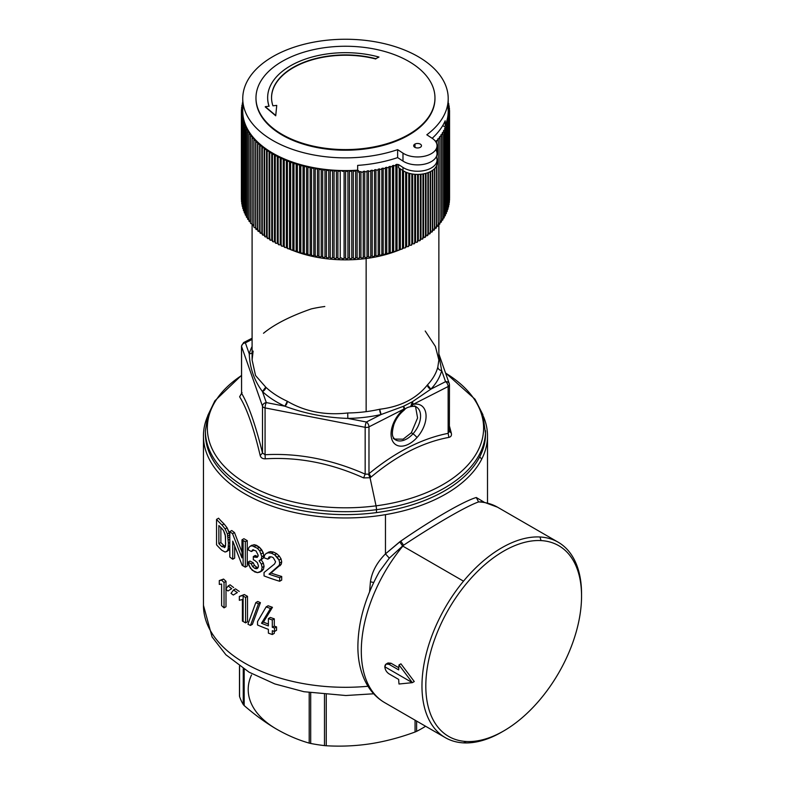 <?xml version="1.0" encoding="UTF-8"?>
<svg xmlns="http://www.w3.org/2000/svg" width="785" height="785" viewBox="0 0 785 785"><rect width="100%" height="100%" fill="white"/><g stroke="black" fill="none" stroke-linecap="round" stroke-linejoin="round"><path stroke-width="1.18" d="M365.28 148.944A89.5 51.673 180 0 1 255.979 98.557A89.5 51.673 180 0 1 255.979 98.243A89.5 51.673 0 0 0 365.28 148.944L365.28 148.306L365.28 148.944A89.5 51.673 0 0 0 434.968 98.243A89.5 51.673 180 0 1 434.968 98.557A89.5 51.673 180 0 1 365.28 148.944M325.677 47.532A89.5 51.673 0 0 0 255.979 97.919A89.5 51.673 0 0 0 365.28 148.306A89.5 51.673 0 0 0 434.968 97.919A89.5 51.673 0 0 0 325.677 47.532A89.5 51.673 180 0 1 432.751 86.487A89.5 51.673 180 0 1 365.28 148.306A89.5 51.673 180 0 1 258.196 109.36A89.5 51.673 180 0 1 325.677 47.532M415.559 406.63L417.581 417.954L411.369 432.761L403.117 439.178L394.541 439.08L403.117 439.178L411.369 432.761L417.581 417.954L415.559 406.63M265.281 106.966L275.731 115.787L276.742 105.386L272.925 105.808A73.927 42.684 180 0 1 271.541 97.605A73.927 42.684 180 0 1 375.789 58.669L378.969 57.05A77.823 44.931 0 0 0 267.656 97.605A77.823 44.931 0 0 0 269.098 106.23L265.281 106.652L275.731 115.474L276.742 105.386L275.731 115.787L265.281 106.966M271.551 97.762A73.927 42.684 180 0 1 375.789 58.993L375.789 58.993A73.927 42.684 0 0 0 271.551 97.762M267.656 97.762A77.823 44.931 0 0 0 269 106.24A77.823 44.931 180 0 1 267.656 97.919A77.823 44.931 180 0 1 267.656 97.762M437.029 145.716L437.029 153.664A19.458 11.235 180 0 1 424.459 164.163A19.458 11.235 180 0 1 402.99 161.092L402.99 153.154A19.458 11.235 0 0 0 413.361 156.686A19.458 11.235 0 0 0 437.029 145.716A19.458 11.235 0 0 0 436.941 144.666A19.458 11.235 0 0 0 432.162 138.288L426.814 134.785A102.727 59.307 0 0 0 448.206 98.557A102.727 59.307 0 0 0 345.478 39.25A102.727 59.307 0 0 0 242.751 98.557A102.727 59.307 0 0 0 294.512 150.053A102.727 59.307 0 0 0 397.632 149.65L397.632 157.599L402.99 161.092L397.632 157.599A102.727 59.307 180 0 1 357.656 165.39A102.727 59.307 0 0 0 397.632 157.599L397.632 149.65L402.99 153.154L397.632 149.65A102.727 59.307 180 0 1 243.703 106.603A102.727 59.307 180 0 1 371.943 41.252A102.727 59.307 180 0 1 426.814 134.785L432.162 138.288A19.458 11.235 180 0 1 436.941 144.666A19.458 11.235 180 0 1 413.361 156.686A19.458 11.235 180 0 1 402.99 153.154L402.99 161.092A19.458 11.235 0 0 0 427.609 163.28A19.458 11.235 0 0 0 435.773 149.69M420.152 147.403A3.896 2.247 0 0 0 420.495 144.234A3.896 2.247 0 0 0 415 144.038A3.896 2.247 0 0 0 414.657 147.207A3.896 2.247 0 0 0 420.152 147.403A3.896 2.247 180 0 1 415.971 147.766A3.896 2.247 180 0 1 413.685 145.716A3.896 2.247 180 0 1 415 144.038A3.896 2.247 180 0 1 419.17 143.675A3.896 2.247 180 0 1 421.466 145.716A3.896 2.247 180 0 1 420.152 147.403M432.182 138.297A102.727 59.307 0 0 0 445.173 120.792A102.727 59.307 180 0 1 432.182 138.297M243.34 104.915A102.727 59.307 0 0 0 357.656 170.159L358.716 170.845L358.716 172.435A1.168 0.677 0 0 0 359.451 171.817A1.168 0.677 0 0 0 359.442 171.729A102.923 59.425 0 0 0 360.933 171.601A1.168 0.677 0 0 0 362.179 172.17A1.168 0.677 0 0 0 363.259 171.493A1.168 0.677 0 0 0 363.239 171.385A102.923 59.425 0 0 0 364.731 171.228A1.168 0.677 0 0 0 365.987 171.768A1.168 0.677 0 0 0 367.046 171.091A1.168 0.677 0 0 0 367.017 170.953A102.923 59.425 0 0 0 368.499 170.767A1.168 0.677 0 0 0 369.764 171.287A1.168 0.677 0 0 0 370.805 170.61A1.168 0.677 0 0 0 370.765 170.453A102.923 59.425 0 0 0 372.237 170.227A1.168 0.677 0 0 0 373.513 170.718A1.168 0.677 0 0 0 374.524 170.051A1.168 0.677 0 0 0 374.484 169.864A102.923 59.425 0 0 0 375.927 169.609A1.168 0.677 0 0 0 377.222 170.08A1.168 0.677 0 0 0 378.213 169.413A1.168 0.677 0 0 0 378.154 169.197A102.923 59.425 0 0 0 379.587 168.912A1.168 0.677 0 0 0 380.882 169.354A1.168 0.677 0 0 0 381.853 168.687A1.168 0.677 0 0 0 381.775 168.451A102.923 59.425 0 0 0 383.188 168.137A1.168 0.677 0 0 0 384.493 168.549A1.168 0.677 0 0 0 385.445 167.892A1.168 0.677 0 0 0 385.356 167.637A102.923 59.425 0 0 0 386.75 167.283A1.168 0.677 0 0 0 388.055 167.676A1.168 0.677 0 0 0 388.977 167.019A1.168 0.677 0 0 0 388.869 166.734A102.923 59.425 0 0 0 390.243 166.361A1.168 0.677 0 0 0 391.558 166.724A1.168 0.677 0 0 0 392.461 166.067A1.168 0.677 0 0 0 392.333 165.763A102.923 59.425 0 0 0 393.677 165.36A1.168 0.677 0 0 0 394.992 165.694A1.168 0.677 0 0 0 395.875 165.036A1.168 0.677 0 0 0 395.728 164.713A102.923 59.425 0 0 0 397.043 164.281A1.168 0.677 0 0 0 398.554 164.546L402.99 167.45A19.458 11.235 0 0 0 424.459 170.522A19.458 11.235 0 0 0 437.029 160.012A19.458 11.235 0 0 0 436.234 156.833A19.458 11.235 180 0 1 426.981 169.845A19.458 11.235 180 0 1 402.99 167.45L398.554 164.546A1.168 0.677 180 0 1 397.043 164.281A102.923 59.425 180 0 1 395.728 164.713A1.168 0.677 180 0 1 395.267 165.625A1.168 0.677 180 0 1 393.677 165.36A102.923 59.425 180 0 1 392.333 165.763A1.168 0.677 180 0 1 391.813 166.665A1.168 0.677 180 0 1 390.243 166.361A102.923 59.425 180 0 1 388.869 166.734A1.168 0.677 180 0 1 388.29 167.627A1.168 0.677 180 0 1 386.75 167.283A102.923 59.425 180 0 1 385.356 167.637A1.168 0.677 180 0 1 384.719 168.51A1.168 0.677 180 0 1 383.188 168.137A102.923 59.425 180 0 1 381.775 168.451A1.168 0.677 180 0 1 381.078 169.325A1.168 0.677 180 0 1 379.587 168.912A102.923 59.425 180 0 1 378.154 169.197A1.168 0.677 180 0 1 377.399 170.051A1.168 0.677 180 0 1 375.927 169.609A102.923 59.425 180 0 1 374.484 169.864A1.168 0.677 180 0 1 373.67 170.698A1.168 0.677 180 0 1 372.237 170.227A102.923 59.425 180 0 1 370.765 170.453A1.168 0.677 180 0 1 369.912 171.267A1.168 0.677 180 0 1 368.499 170.767A102.923 59.425 180 0 1 367.017 170.953A1.168 0.677 180 0 1 366.104 171.758A1.168 0.677 180 0 1 364.731 171.228A102.923 59.425 180 0 1 363.239 171.385A1.168 0.677 180 0 1 362.277 172.16A1.168 0.677 180 0 1 360.933 171.601A102.923 59.425 180 0 1 359.442 171.729A1.168 0.677 180 0 1 358.716 172.435L358.716 170.845L357.656 170.159L357.656 165.39L357.656 170.159A102.727 59.307 180 0 1 242.751 111.264L242.751 98.557M448.206 98.557L448.206 111.264A102.727 59.307 180 0 1 445.173 125.561L445.173 120.792L445.173 125.561L446.233 126.248L446.233 127.837L442.75 125.561L446.233 127.837A1.168 0.677 180 0 1 444.918 128.161A102.923 59.425 180 0 1 444.516 129.005A1.168 0.677 180 0 1 445.311 129.849A1.168 0.677 180 0 1 443.859 130.3A102.923 59.425 180 0 1 443.407 131.134A1.168 0.677 180 0 1 444.143 131.988A1.168 0.677 180 0 1 442.661 132.41A102.923 59.425 180 0 1 442.151 133.234A1.168 0.677 180 0 1 442.838 134.107A1.168 0.677 180 0 1 441.327 134.5A102.923 59.425 180 0 1 440.768 135.305A1.168 0.677 180 0 1 441.396 136.197A1.168 0.677 180 0 1 439.855 136.551A102.923 59.425 180 0 1 439.247 137.355A1.168 0.677 180 0 1 439.816 138.248A1.168 0.677 180 0 1 438.256 138.572A102.923 59.425 180 0 1 437.588 139.357A1.168 0.677 180 0 1 438.108 140.27A1.168 0.677 180 0 1 436.529 140.554A102.923 59.425 180 0 1 435.812 141.329A1.168 0.677 180 0 1 436.136 142.35A1.168 0.677 0 0 0 436.411 141.918A1.168 0.677 0 0 0 435.812 141.329A102.923 59.425 0 0 0 436.529 140.554L436.529 143.184L436.529 140.554A1.168 0.677 0 0 0 438.236 139.956A1.168 0.677 0 0 0 437.588 139.357A102.923 59.425 0 0 0 438.256 138.572L438.256 224.353A102.923 59.425 180 0 1 438.236 224.382A102.923 59.425 0 0 0 438.256 224.353L438.256 138.572A1.168 0.677 0 0 0 439.924 137.964A1.168 0.677 0 0 0 439.247 137.355A102.923 59.425 0 0 0 439.855 136.551L439.855 137.738L439.855 136.551A1.168 0.677 0 0 0 441.484 135.933A1.168 0.677 0 0 0 440.768 135.305A102.923 59.425 0 0 0 441.327 134.5L441.327 135.589L441.327 134.5A1.168 0.677 0 0 0 442.917 133.872A1.168 0.677 0 0 0 442.151 133.234A102.923 59.425 0 0 0 442.661 132.41L442.661 133.45L442.661 132.41A1.168 0.677 0 0 0 444.202 131.772A1.168 0.677 0 0 0 443.407 131.134A102.923 59.425 0 0 0 443.859 130.3L443.859 131.291L443.859 130.3A1.168 0.677 0 0 0 445.36 129.653A1.168 0.677 0 0 0 444.516 129.005A102.923 59.425 0 0 0 444.918 128.161A1.168 0.677 0 0 0 446.233 127.837L446.233 126.248L445.173 125.561A102.727 59.307 0 0 0 447.607 104.915M415 147.403L415 144.038L415 147.403M445.497 125.266A1.168 0.677 180 0 1 446.233 126.248A1.168 0.677 0 0 0 446.38 125.924A1.168 0.677 0 0 0 445.497 125.266A102.923 59.425 0 0 0 445.841 124.422A102.923 59.425 180 0 1 445.497 125.266M446.331 123.098A1.168 0.677 180 0 1 447.234 123.902A1.168 0.677 180 0 1 445.841 124.422L445.841 125.355L445.841 124.422A1.168 0.677 0 0 0 447.264 123.765A1.168 0.677 0 0 0 446.331 123.098A102.923 59.425 0 0 0 446.626 122.244A102.923 59.425 180 0 1 446.331 123.098M447.028 120.919A1.168 0.677 180 0 1 447.98 121.695A1.168 0.677 180 0 1 446.626 122.244L446.626 123.157L446.626 122.244A1.168 0.677 0 0 0 447.999 121.577A1.168 0.677 0 0 0 447.028 120.919A102.923 59.425 0 0 0 447.264 120.056A102.923 59.425 180 0 1 447.028 120.919M447.587 118.721A1.168 0.677 180 0 1 448.588 119.477A1.168 0.677 180 0 1 447.264 120.056L447.264 120.959L447.264 120.056A1.168 0.677 0 0 0 448.598 119.389A1.168 0.677 0 0 0 447.587 118.721A102.923 59.425 0 0 0 447.764 117.848A102.923 59.425 180 0 1 447.587 118.721M447.999 116.504A1.168 0.677 180 0 1 449.049 117.25A1.168 0.677 180 0 1 447.764 117.848L447.764 118.741L447.764 117.848A1.168 0.677 0 0 0 449.049 117.181A1.168 0.677 0 0 0 447.999 116.504A102.923 59.425 0 0 0 448.117 115.64A102.923 59.425 180 0 1 447.999 116.504M448.264 114.286A1.168 0.677 180 0 1 449.363 115.002A1.168 0.677 180 0 1 448.117 115.64L448.117 116.514L448.117 115.64A1.168 0.677 0 0 0 449.363 114.963A1.168 0.677 0 0 0 448.264 114.286A102.923 59.425 0 0 0 448.333 113.413A102.923 59.425 180 0 1 448.264 114.286M448.382 112.069A1.168 0.677 180 0 1 449.53 112.755A1.168 0.677 180 0 1 448.333 113.413L448.333 114.296L448.333 113.413A1.168 0.677 0 0 0 449.53 112.746A1.168 0.677 0 0 0 448.382 112.069A102.923 59.425 0 0 0 448.392 111.264A102.923 59.425 0 0 0 448.392 111.195A102.923 59.425 180 0 1 448.382 112.069L448.392 111.333M448.363 109.851A1.168 0.677 180 0 1 449.56 110.508A1.168 0.677 180 0 1 448.392 111.195L448.392 111.195A1.168 0.677 0 0 0 449.56 110.518A1.168 0.677 0 0 0 448.363 109.851A102.923 59.425 0 0 0 448.323 108.978A102.923 59.425 180 0 1 448.363 109.851M448.206 107.624A1.168 0.677 180 0 1 449.432 108.271A1.168 0.677 180 0 1 448.323 108.978A1.168 0.677 0 0 0 449.432 108.301A1.168 0.677 0 0 0 448.206 107.624A102.923 59.425 0 0 0 448.206 107.614A102.923 59.425 180 0 1 448.206 107.624M448.206 105.416A1.168 0.677 180 0 1 449.167 106.083A1.168 0.677 180 0 1 448.206 106.75A1.168 0.677 0 0 0 449.167 106.083A1.168 0.677 0 0 0 448.206 105.416M448.206 103.296A1.168 0.677 180 0 1 448.206 104.454A1.168 0.677 0 0 0 448.765 103.875A1.168 0.677 0 0 0 448.206 103.296M242.751 103.649A1.168 0.677 180 0 1 242.751 102.639A1.168 0.677 0 0 0 242.359 103.149A1.168 0.677 0 0 0 242.751 103.649M242.751 106.004A1.168 0.677 180 0 1 241.898 105.357A1.168 0.677 180 0 1 242.751 104.709A1.168 0.677 0 0 0 241.898 105.357A1.168 0.677 0 0 0 242.751 106.004M242.693 108.242A1.168 0.677 180 0 1 241.594 107.555A1.168 0.677 180 0 1 242.751 106.897A1.168 0.677 0 0 0 241.594 107.565A1.168 0.677 0 0 0 242.693 108.242A102.923 59.425 0 0 0 242.624 109.115A102.923 59.425 180 0 1 242.693 108.242M242.565 110.459A1.168 0.677 180 0 1 241.427 109.772A1.168 0.677 180 0 1 242.624 109.115A1.168 0.677 0 0 0 241.417 109.792A1.168 0.677 0 0 0 242.565 110.459A102.923 59.425 0 0 0 242.555 111.264A102.923 59.425 0 0 0 242.555 111.333A102.923 59.425 180 0 1 242.565 110.459M242.585 112.687A1.168 0.677 180 0 1 241.397 112.019A1.168 0.677 180 0 1 242.555 111.333A1.168 0.677 0 0 0 241.397 112.01A1.168 0.677 0 0 0 242.585 112.687L242.585 113.56L242.585 112.687A102.923 59.425 0 0 0 242.634 113.56A102.923 59.425 180 0 1 242.585 112.687M242.751 114.904A1.168 0.677 180 0 1 241.515 114.267A1.168 0.677 180 0 1 242.634 113.56A1.168 0.677 0 0 0 241.515 114.227A1.168 0.677 0 0 0 242.751 114.904L242.751 115.787L242.751 114.904A102.923 59.425 0 0 0 242.85 115.778A102.923 59.425 180 0 1 242.751 114.904M243.056 117.122A1.168 0.677 180 0 1 241.79 116.504A1.168 0.677 180 0 1 242.85 115.778A1.168 0.677 0 0 0 241.78 116.445A1.168 0.677 0 0 0 243.056 117.122L243.056 118.005L243.056 117.122A102.923 59.425 0 0 0 243.222 117.985A102.923 59.425 180 0 1 243.056 117.122M243.507 119.33A1.168 0.677 180 0 1 242.202 118.741A1.168 0.677 180 0 1 243.222 117.985A1.168 0.677 0 0 0 242.192 118.663A1.168 0.677 0 0 0 243.507 119.33L243.507 120.223L243.507 119.33A102.923 59.425 0 0 0 243.723 120.193A102.923 59.425 180 0 1 243.507 119.33M244.106 121.518A1.168 0.677 180 0 1 242.751 120.968A1.168 0.677 180 0 1 243.723 120.193A1.168 0.677 0 0 0 242.742 120.861A1.168 0.677 0 0 0 244.106 121.518L244.106 122.431L244.106 121.518A102.923 59.425 0 0 0 244.37 122.381A102.923 59.425 180 0 1 244.106 121.518M244.841 123.706A1.168 0.677 180 0 1 243.458 123.176A1.168 0.677 180 0 1 244.37 122.381A1.168 0.677 0 0 0 243.429 123.039A1.168 0.677 0 0 0 244.841 123.706L244.841 124.629L244.841 123.706A102.923 59.425 0 0 0 245.165 124.56A102.923 59.425 180 0 1 244.841 123.706M245.715 125.865A1.168 0.677 180 0 1 244.302 125.374A1.168 0.677 180 0 1 245.165 124.56A1.168 0.677 0 0 0 244.263 125.217A1.168 0.677 0 0 0 245.715 125.865L245.715 126.817L245.715 125.865A102.923 59.425 0 0 0 246.097 126.709A102.923 59.425 180 0 1 245.715 125.865M246.725 128.014A1.168 0.677 180 0 1 245.283 127.543A1.168 0.677 180 0 1 246.097 126.709A1.168 0.677 0 0 0 245.234 127.366A1.168 0.677 0 0 0 246.725 128.014L246.725 128.995L246.725 128.014A102.923 59.425 0 0 0 247.167 128.848A102.923 59.425 180 0 1 246.725 128.014M247.883 130.133A1.168 0.677 180 0 1 246.402 129.702A1.168 0.677 180 0 1 247.167 128.848A1.168 0.677 0 0 0 246.353 129.486A1.168 0.677 0 0 0 247.883 130.133L247.883 131.154L247.883 130.133A102.923 59.425 0 0 0 248.374 130.958A102.923 59.425 180 0 1 247.883 130.133M249.169 132.223A1.168 0.677 180 0 1 247.667 131.821A1.168 0.677 180 0 1 248.374 130.958A1.168 0.677 0 0 0 247.599 131.595A1.168 0.677 0 0 0 249.169 132.223L249.169 133.303L249.169 132.223A102.923 59.425 0 0 0 249.718 133.038A102.923 59.425 180 0 1 249.169 132.223M250.601 134.284A1.168 0.677 180 0 1 249.071 133.921A1.168 0.677 180 0 1 249.718 133.038A1.168 0.677 0 0 0 248.982 133.666A1.168 0.677 0 0 0 250.601 134.284L250.601 135.442L250.601 134.284A102.923 59.425 0 0 0 251.19 135.089A102.923 59.425 180 0 1 250.601 134.284M252.152 136.325A1.168 0.677 180 0 1 250.601 135.982A1.168 0.677 180 0 1 251.19 135.089A1.168 0.677 0 0 0 250.503 135.707A1.168 0.677 0 0 0 252.152 136.325L252.152 137.65L252.152 136.325A102.923 59.425 0 0 0 252.799 137.11A102.923 59.425 180 0 1 252.152 136.325M359.442 171.905L359.442 257.509A1.168 0.677 180 0 1 359.451 257.598A1.168 0.677 180 0 1 358.352 258.265A1.168 0.677 180 0 1 357.126 257.676L357.126 170.306A1.168 0.677 0 0 0 358.716 170.845A1.168 0.677 180 0 1 357.126 170.306A102.923 59.425 180 0 1 355.615 170.394A1.168 0.677 180 0 1 354.555 171.13A1.168 0.677 180 0 1 353.289 170.512A102.923 59.425 180 0 1 351.778 170.571A1.168 0.677 180 0 1 350.669 171.287A1.168 0.677 180 0 1 349.443 170.639A102.923 59.425 180 0 1 347.932 170.669A1.168 0.677 180 0 1 346.784 171.356A1.168 0.677 180 0 1 345.596 170.688A102.923 59.425 180 0 1 344.085 170.679A1.168 0.677 180 0 1 342.888 171.346A1.168 0.677 180 0 1 341.75 170.649A102.923 59.425 180 0 1 340.239 170.61A1.168 0.677 180 0 1 339.002 171.248A1.168 0.677 180 0 1 337.903 170.522A102.923 59.425 180 0 1 336.402 170.453A1.168 0.677 180 0 1 335.116 171.061A1.168 0.677 180 0 1 334.076 170.316A102.923 59.425 180 0 1 332.575 170.217A1.168 0.677 180 0 1 331.25 170.796A1.168 0.677 180 0 1 330.259 170.031A102.923 59.425 180 0 1 328.758 169.894A1.168 0.677 180 0 1 327.414 170.443A1.168 0.677 180 0 1 326.462 169.668A102.923 59.425 180 0 1 324.98 169.491A1.168 0.677 180 0 1 323.587 170.011A1.168 0.677 180 0 1 322.694 169.217A102.923 59.425 180 0 1 321.222 169.011A1.168 0.677 180 0 1 319.799 169.501A1.168 0.677 180 0 1 318.955 168.677A102.923 59.425 180 0 1 317.493 168.451A1.168 0.677 180 0 1 316.041 168.912A1.168 0.677 180 0 1 315.256 168.069A102.923 59.425 180 0 1 313.814 167.804A1.168 0.677 180 0 1 312.332 168.235A1.168 0.677 180 0 1 311.596 167.372A102.923 59.425 180 0 1 310.173 167.077A1.168 0.677 180 0 1 308.662 167.48A1.168 0.677 180 0 1 307.995 166.606A102.923 59.425 180 0 1 306.582 166.283A1.168 0.677 180 0 1 305.051 166.646A1.168 0.677 180 0 1 304.433 165.753A102.923 59.425 180 0 1 303.049 165.399A1.168 0.677 180 0 1 301.489 165.733A1.168 0.677 180 0 1 300.93 164.83A102.923 59.425 180 0 1 299.576 164.448A1.168 0.677 180 0 1 297.996 164.742A1.168 0.677 180 0 1 297.495 163.829A102.923 59.425 180 0 1 296.161 163.417A1.168 0.677 180 0 1 294.571 163.682A1.168 0.677 180 0 1 294.12 162.76A102.923 59.425 180 0 1 292.815 162.318A1.168 0.677 180 0 1 291.206 162.544A1.168 0.677 180 0 1 290.823 161.612A102.923 59.425 180 0 1 289.547 161.151A1.168 0.677 180 0 1 287.928 161.337A1.168 0.677 180 0 1 287.604 160.405A102.923 59.425 180 0 1 286.358 159.905A1.168 0.677 180 0 1 284.72 160.061A1.168 0.677 180 0 1 284.464 159.119A102.923 59.425 180 0 1 283.248 158.59A1.168 0.677 180 0 1 281.609 158.717A1.168 0.677 180 0 1 281.403 157.765A102.923 59.425 180 0 1 280.225 157.216A1.168 0.677 180 0 1 278.577 157.304A1.168 0.677 180 0 1 278.439 156.352A102.923 59.425 180 0 1 277.291 155.773A1.168 0.677 180 0 1 275.643 155.822A1.168 0.677 180 0 1 275.564 154.871A102.923 59.425 180 0 1 274.456 154.272A1.168 0.677 180 0 1 272.807 154.292A1.168 0.677 180 0 1 272.787 153.33A102.923 59.425 180 0 1 271.728 152.712A1.168 0.677 180 0 1 270.069 152.692A1.168 0.677 180 0 1 270.118 151.731A102.923 59.425 180 0 1 269.088 151.093A1.168 0.677 180 0 1 267.44 151.034A1.168 0.677 180 0 1 267.548 150.082A102.923 59.425 180 0 1 266.566 149.415A1.168 0.677 180 0 1 264.918 149.317A1.168 0.677 180 0 1 265.085 148.365A102.923 59.425 180 0 1 264.152 147.678A1.168 0.677 180 0 1 262.514 147.551A1.168 0.677 180 0 1 262.739 146.609A102.923 59.425 180 0 1 261.847 145.902A1.168 0.677 180 0 1 260.218 145.735A1.168 0.677 180 0 1 260.512 144.793A102.923 59.425 180 0 1 259.668 144.067A1.168 0.677 180 0 1 258.049 143.871A1.168 0.677 180 0 1 258.402 142.939A102.923 59.425 180 0 1 257.598 142.193A1.168 0.677 180 0 1 255.998 141.967A1.168 0.677 180 0 1 256.41 141.035A102.923 59.425 180 0 1 255.655 140.28A1.168 0.677 180 0 1 254.065 140.005A1.168 0.677 180 0 1 254.546 139.092A102.923 59.425 180 0 1 253.84 138.317A1.168 0.677 180 0 1 252.27 138.013A1.168 0.677 180 0 1 252.799 137.11A1.168 0.677 0 0 0 252.152 137.718A1.168 0.677 0 0 0 253.84 138.317L253.84 225.688A1.168 0.677 180 0 1 252.152 225.089L252.152 137.718M269.098 106.23A77.823 44.931 180 0 1 297.8 62.093A77.823 44.931 180 0 1 378.969 57.05L375.789 58.669A73.927 42.684 0 0 0 299.517 64.174A73.927 42.684 0 0 0 272.925 105.808L276.742 105.386L275.731 115.474L265.281 106.652L269.098 106.23M446.38 213.294A1.168 0.677 180 0 1 445.36 213.962A1.168 0.677 0 0 0 446.38 213.294L446.38 125.924M444.918 129.123L444.918 128.161L444.918 129.123M447.264 123.765L447.264 211.136A1.168 0.677 180 0 1 446.38 211.783A1.168 0.677 0 0 0 447.264 211.136A1.168 0.677 0 0 0 446.38 210.478M447.999 121.577L447.999 208.947A1.168 0.677 180 0 1 447.264 209.575A1.168 0.677 0 0 0 447.999 208.947A1.168 0.677 0 0 0 447.264 208.319M448.598 119.389L448.598 206.759A1.168 0.677 180 0 1 447.999 207.338A1.168 0.677 0 0 0 448.598 206.759A1.168 0.677 0 0 0 447.999 206.17M449.049 117.181L449.049 204.551A1.168 0.677 180 0 1 448.598 205.081A1.168 0.677 0 0 0 448.598 204.012M449.363 114.963L449.363 202.334A1.168 0.677 180 0 1 449.049 202.795A1.168 0.677 0 0 0 449.049 201.873M449.53 112.746L449.53 200.116A1.168 0.677 180 0 1 449.363 200.46A1.168 0.677 0 0 0 449.363 199.763M449.56 110.518L449.56 197.889A1.168 0.677 180 0 1 449.53 198.026A1.168 0.677 0 0 0 449.53 197.751M241.515 199.086A1.168 0.677 0 0 0 241.515 199.675A1.168 0.677 180 0 1 241.397 199.38L241.397 112.01M241.78 201.176A1.168 0.677 0 0 0 241.78 202.03A1.168 0.677 180 0 1 241.515 201.598L241.515 114.227M242.192 203.305A1.168 0.677 0 0 0 242.192 204.326A1.168 0.677 180 0 1 241.78 203.815L241.78 116.445M242.742 205.454A1.168 0.677 0 0 0 242.742 206.602A1.168 0.677 180 0 1 242.192 206.023L242.192 118.663M243.429 207.613A1.168 0.677 0 0 0 242.742 208.231A1.168 0.677 0 0 0 243.429 208.839A1.168 0.677 180 0 1 242.742 208.231L242.742 120.861M244.263 209.772A1.168 0.677 0 0 0 243.429 210.409A1.168 0.677 0 0 0 244.263 211.057A1.168 0.677 180 0 1 243.429 210.409L243.429 123.039M245.165 211.93A1.168 0.677 0 0 0 244.263 212.607A1.168 0.677 0 0 0 245.234 213.245A1.168 0.677 180 0 1 244.263 212.578L244.263 125.217M246.097 214.079A1.168 0.677 0 0 0 245.244 214.805A1.168 0.677 0 0 0 246.353 215.404A1.168 0.677 180 0 1 245.234 214.737L245.234 127.366M247.599 217.533A1.168 0.677 180 0 1 246.353 216.856A1.168 0.677 0 0 0 247.599 217.533M248.374 218.328A1.168 0.677 0 0 0 247.638 219.143A1.168 0.677 0 0 0 248.982 219.623A1.168 0.677 180 0 1 247.599 218.966L247.599 131.595M249.718 220.408A1.168 0.677 0 0 0 249.051 221.262A1.168 0.677 0 0 0 250.503 221.674A1.168 0.677 180 0 1 248.982 221.036L248.982 133.666M252.152 223.696A1.168 0.677 180 0 1 250.503 223.077A1.168 0.677 0 0 0 252.152 223.696M252.799 224.481A1.168 0.677 0 0 0 252.27 225.383A1.168 0.677 0 0 0 253.84 225.688A102.923 59.425 0 0 0 253.928 225.786A102.923 59.425 180 0 1 253.84 225.688L253.84 138.317A102.923 59.425 0 0 0 254.546 139.092A1.168 0.677 0 0 0 253.928 139.691A1.168 0.677 0 0 0 255.655 140.28L255.655 227.65A1.168 0.677 180 0 1 253.928 227.061A1.168 0.677 0 0 0 255.655 227.65L255.655 140.28A102.923 59.425 0 0 0 256.41 141.035A1.168 0.677 0 0 0 255.832 141.614A1.168 0.677 0 0 0 256.42 142.203A1.168 0.677 0 0 0 257.598 142.193L257.598 229.563A1.168 0.677 180 0 1 256.42 229.573A1.168 0.677 180 0 1 255.832 228.984L255.832 141.614M256.41 228.406A1.168 0.677 0 0 0 255.998 229.328A1.168 0.677 0 0 0 257.598 229.563A102.923 59.425 0 0 0 257.863 229.809A102.923 59.425 180 0 1 257.598 229.563L257.598 142.193A102.923 59.425 0 0 0 258.402 142.939A1.168 0.677 0 0 0 257.863 143.508A1.168 0.677 0 0 0 258.471 144.097A1.168 0.677 0 0 0 259.668 144.067L259.668 231.438A1.168 0.677 180 0 1 258.471 231.467A1.168 0.677 180 0 1 257.863 230.878L257.863 143.508M258.402 230.309A1.168 0.677 0 0 0 258.049 231.241A1.168 0.677 0 0 0 259.668 231.438A102.923 59.425 0 0 0 260.002 231.742A102.923 59.425 180 0 1 259.668 231.438L259.668 144.067A102.923 59.425 0 0 0 260.512 144.793A1.168 0.677 0 0 0 260.002 145.353A1.168 0.677 0 0 0 260.64 145.951A1.168 0.677 0 0 0 261.847 145.902L261.847 233.273A1.168 0.677 180 0 1 260.64 233.322A1.168 0.677 180 0 1 260.002 232.723L260.002 145.353M260.512 232.164A1.168 0.677 0 0 0 260.218 233.106A1.168 0.677 0 0 0 261.847 233.273A102.923 59.425 0 0 0 262.268 233.606A102.923 59.425 180 0 1 261.847 233.273L261.847 145.902A102.923 59.425 0 0 0 262.739 146.609A1.168 0.677 0 0 0 262.268 147.148A1.168 0.677 0 0 0 262.926 147.747A1.168 0.677 0 0 0 264.152 147.678L264.152 235.049A1.168 0.677 180 0 1 262.926 235.117A1.168 0.677 180 0 1 262.268 234.519L262.268 147.148M262.739 233.979A1.168 0.677 0 0 0 262.514 234.921A1.168 0.677 0 0 0 264.152 235.049A102.923 59.425 0 0 0 264.653 235.421A102.923 59.425 180 0 1 264.152 235.049L264.152 147.678A102.923 59.425 0 0 0 265.085 148.365A1.168 0.677 0 0 0 264.653 148.895A1.168 0.677 0 0 0 265.32 149.503A1.168 0.677 0 0 0 266.566 149.415L266.566 236.785A1.168 0.677 180 0 1 265.32 236.874A1.168 0.677 180 0 1 264.653 236.265L264.653 148.895M265.085 235.736A1.168 0.677 0 0 0 264.918 236.687A1.168 0.677 0 0 0 266.566 236.785A102.923 59.425 0 0 0 267.145 237.178A102.923 59.425 180 0 1 266.566 236.785L266.566 149.415A102.923 59.425 0 0 0 267.548 150.082A1.168 0.677 0 0 0 267.145 150.583A1.168 0.677 0 0 0 267.832 151.201A1.168 0.677 0 0 0 269.088 151.093L269.088 238.463A1.168 0.677 180 0 1 267.832 238.571A1.168 0.677 180 0 1 267.145 237.953L267.145 150.583M267.548 237.453A1.168 0.677 0 0 0 267.44 238.404A1.168 0.677 0 0 0 269.088 238.463A102.923 59.425 0 0 0 269.746 238.875A102.923 59.425 180 0 1 269.088 238.463L269.088 151.093A102.923 59.425 0 0 0 270.118 151.731A1.168 0.677 0 0 0 269.746 152.221A1.168 0.677 0 0 0 270.462 152.849A1.168 0.677 0 0 0 271.728 152.712L271.728 240.082A1.168 0.677 180 0 1 270.462 240.21A1.168 0.677 180 0 1 269.746 239.592L269.746 152.221M270.118 239.101A1.168 0.677 0 0 0 270.069 240.063A1.168 0.677 0 0 0 271.728 240.082A102.923 59.425 0 0 0 272.454 240.504A102.923 59.425 180 0 1 271.728 240.082L271.728 152.712A102.923 59.425 0 0 0 272.787 153.33A1.168 0.677 0 0 0 272.454 153.801A1.168 0.677 0 0 0 273.18 154.429A1.168 0.677 0 0 0 274.456 154.272L274.456 241.643A1.168 0.677 180 0 1 273.18 241.8A1.168 0.677 180 0 1 272.454 241.172L272.454 153.801M272.787 240.701A1.168 0.677 0 0 0 272.807 241.662A1.168 0.677 0 0 0 274.456 241.643A102.923 59.425 0 0 0 275.26 242.074A102.923 59.425 180 0 1 274.456 241.643L274.456 154.272A102.923 59.425 0 0 0 275.564 154.871A1.168 0.677 0 0 0 275.26 155.332A1.168 0.677 0 0 0 276.006 155.96A1.168 0.677 0 0 0 277.291 155.773L277.291 243.144A1.168 0.677 180 0 1 276.006 243.33A1.168 0.677 180 0 1 275.26 242.693L275.26 155.332M275.564 242.241A1.168 0.677 0 0 0 275.643 243.193A1.168 0.677 0 0 0 277.291 243.144A102.923 59.425 0 0 0 278.155 243.585A102.923 59.425 180 0 1 277.291 243.144L277.291 155.773A102.923 59.425 0 0 0 278.439 156.352A1.168 0.677 0 0 0 278.155 156.784A1.168 0.677 0 0 0 278.93 157.422A1.168 0.677 0 0 0 280.225 157.216L280.225 244.586A1.168 0.677 180 0 1 278.93 244.792A1.168 0.677 180 0 1 278.155 244.155L278.155 156.784M278.439 243.723A1.168 0.677 0 0 0 278.577 244.675A1.168 0.677 0 0 0 280.225 244.586A102.923 59.425 0 0 0 281.158 245.018A102.923 59.425 180 0 1 280.225 244.586L280.225 157.216A102.923 59.425 0 0 0 281.403 157.765A1.168 0.677 0 0 0 281.158 158.187A1.168 0.677 0 0 0 281.943 158.825A1.168 0.677 0 0 0 283.248 158.59L283.248 245.96A1.168 0.677 180 0 1 281.943 246.196A1.168 0.677 180 0 1 281.158 245.548L281.158 158.187M281.403 245.136A1.168 0.677 0 0 0 281.609 246.088A1.168 0.677 0 0 0 283.248 245.96A102.923 59.425 0 0 0 284.239 246.392A102.923 59.425 180 0 1 283.248 245.96L283.248 158.59A102.923 59.425 0 0 0 284.464 159.119A1.168 0.677 0 0 0 284.239 159.512A1.168 0.677 0 0 0 285.053 160.16A1.168 0.677 0 0 0 286.358 159.905L286.358 247.275A1.168 0.677 180 0 1 285.053 247.53A1.168 0.677 180 0 1 284.239 246.882L284.239 159.512M284.464 246.49A1.168 0.677 0 0 0 284.72 247.432A1.168 0.677 0 0 0 286.358 247.275A102.923 59.425 0 0 0 287.398 247.697A102.923 59.425 180 0 1 286.358 247.275L286.358 159.905A102.923 59.425 0 0 0 287.604 160.405A1.168 0.677 0 0 0 287.398 160.778A1.168 0.677 0 0 0 288.232 161.425A1.168 0.677 0 0 0 289.547 161.151L289.547 248.511A1.168 0.677 180 0 1 288.232 248.796A1.168 0.677 180 0 1 287.398 248.148A93.386 53.92 180 0 1 285.936 247.481A93.386 53.92 0 0 0 287.408 248.168L287.398 160.778M287.604 247.775A1.168 0.677 0 0 0 287.928 248.708A1.168 0.677 0 0 0 289.547 248.511A102.923 59.425 0 0 0 290.646 248.923A102.923 59.425 180 0 1 289.547 248.511L289.547 161.151A102.923 59.425 0 0 0 290.823 161.612A1.168 0.677 0 0 0 290.646 161.975A1.168 0.677 0 0 0 291.5 162.623A1.168 0.677 0 0 0 292.815 162.318L292.815 249.689A1.168 0.677 180 0 1 291.5 249.993A1.168 0.677 180 0 1 290.646 249.336L290.646 161.975M290.823 248.982A1.168 0.677 0 0 0 291.206 249.915A1.168 0.677 0 0 0 292.815 249.689A102.923 59.425 0 0 0 293.973 250.081A102.923 59.425 180 0 1 292.815 249.689L292.815 162.318A102.923 59.425 0 0 0 294.12 162.76A1.168 0.677 0 0 0 293.973 163.094A1.168 0.677 0 0 0 294.846 163.741A1.168 0.677 0 0 0 296.161 163.417L296.161 250.788A1.168 0.677 180 0 1 294.846 251.112A1.168 0.677 180 0 1 293.973 250.464L293.973 163.094M294.12 250.13A1.168 0.677 0 0 0 294.571 251.053A1.168 0.677 0 0 0 296.161 250.788A102.923 59.425 0 0 0 297.358 251.161A102.923 59.425 180 0 1 296.161 250.788L296.161 163.417A102.923 59.425 0 0 0 297.495 163.829A1.168 0.677 0 0 0 297.358 164.143A1.168 0.677 0 0 0 298.261 164.801A1.168 0.677 0 0 0 299.576 164.448L299.576 251.818A1.168 0.677 180 0 1 298.261 252.171A1.168 0.677 180 0 1 297.358 251.514L297.358 164.143M297.495 251.2A1.168 0.677 0 0 0 297.996 252.113A1.168 0.677 0 0 0 299.576 251.818A102.923 59.425 0 0 0 300.822 252.171A102.923 59.425 180 0 1 299.576 251.818L299.576 164.448A102.923 59.425 0 0 0 300.93 164.83A1.168 0.677 0 0 0 300.822 165.125A1.168 0.677 0 0 0 301.734 165.782A1.168 0.677 0 0 0 303.049 165.399L303.049 252.77A1.168 0.677 180 0 1 301.734 253.153A1.168 0.677 180 0 1 300.822 252.485A1.168 0.677 180 0 1 300.93 252.201A1.168 0.677 0 0 0 301.489 253.104A1.168 0.677 0 0 0 303.049 252.77L303.049 165.399A102.923 59.425 0 0 0 304.433 165.753A1.168 0.677 0 0 0 304.335 166.018A1.168 0.677 0 0 0 305.277 166.685A1.168 0.677 0 0 0 306.582 166.283L306.582 253.653A1.168 0.677 180 0 1 305.277 254.055A1.168 0.677 180 0 1 304.335 253.388A1.168 0.677 180 0 1 304.433 253.123A1.168 0.677 0 0 0 305.051 254.016A1.168 0.677 0 0 0 306.582 253.653L306.582 166.283A102.923 59.425 0 0 0 307.995 166.606A1.168 0.677 0 0 0 307.916 166.842A1.168 0.677 0 0 0 308.868 167.509A1.168 0.677 0 0 0 310.173 167.077L310.173 254.448A1.168 0.677 180 0 1 308.868 254.88A1.168 0.677 180 0 1 307.916 254.212A1.168 0.677 180 0 1 307.995 253.977A1.168 0.677 0 0 0 308.662 254.85A1.168 0.677 0 0 0 310.173 254.448L310.173 167.077A102.923 59.425 0 0 0 311.596 167.372A1.168 0.677 0 0 0 311.537 167.597A1.168 0.677 0 0 0 312.518 168.255A1.168 0.677 0 0 0 313.814 167.804L313.814 255.174A1.168 0.677 180 0 1 312.518 255.625A1.168 0.677 180 0 1 311.537 254.958A1.168 0.677 180 0 1 311.596 254.742M304.335 253.104A102.923 59.425 180 0 1 303.049 252.77A102.923 59.425 0 0 0 304.335 253.104M307.916 253.957A102.923 59.425 180 0 1 306.582 253.653A102.923 59.425 0 0 0 307.916 253.957M311.537 254.733A102.923 59.425 180 0 1 310.173 254.448A102.923 59.425 0 0 0 311.537 254.733M311.537 167.597L311.537 254.958A1.168 0.677 0 0 0 312.518 255.625A1.168 0.677 0 0 0 313.814 255.174A102.923 59.425 0 0 0 315.207 255.429A102.923 59.425 180 0 1 313.814 255.174L313.814 167.804A102.923 59.425 0 0 0 315.256 168.069A1.168 0.677 0 0 0 315.207 168.265A1.168 0.677 0 0 0 316.208 168.932A1.168 0.677 0 0 0 317.493 168.451L317.493 255.822A1.168 0.677 180 0 1 316.208 256.302A1.168 0.677 180 0 1 315.207 255.635A1.168 0.677 180 0 1 315.256 255.439A1.168 0.677 0 0 0 316.041 256.273A1.168 0.677 0 0 0 317.493 255.822L317.493 168.451A102.923 59.425 0 0 0 318.955 168.677A1.168 0.677 0 0 0 318.916 168.853A1.168 0.677 0 0 0 319.946 169.521A1.168 0.677 0 0 0 321.222 169.011L321.222 256.381A1.168 0.677 180 0 1 319.946 256.891A1.168 0.677 180 0 1 318.916 256.224A1.168 0.677 180 0 1 318.955 256.047L318.955 169.02M318.916 256.047A102.923 59.425 180 0 1 317.493 255.822A102.923 59.425 0 0 0 318.916 256.047M321.222 169.011A102.923 59.425 0 0 0 322.694 169.217A1.168 0.677 0 0 0 322.664 169.354A1.168 0.677 0 0 0 323.714 170.031A1.168 0.677 0 0 0 324.98 169.491L324.98 256.862A1.168 0.677 180 0 1 323.714 257.401A1.168 0.677 180 0 1 322.664 256.724A1.168 0.677 180 0 1 322.694 256.577A102.923 59.425 180 0 1 321.222 256.381L321.222 169.011M318.955 256.047A1.168 0.677 0 0 0 319.799 256.872A1.168 0.677 0 0 0 321.222 256.381A102.923 59.425 0 0 0 322.664 256.577L322.694 169.501M324.98 169.491A102.923 59.425 0 0 0 326.462 169.668A1.168 0.677 0 0 0 326.442 169.786A1.168 0.677 0 0 0 327.512 170.453A1.168 0.677 0 0 0 328.758 169.894L328.758 257.264A1.168 0.677 180 0 1 327.512 257.823A1.168 0.677 180 0 1 326.442 257.156A1.168 0.677 180 0 1 326.462 257.029A102.923 59.425 180 0 1 324.98 256.862L324.98 169.491M322.694 256.577A1.168 0.677 0 0 0 323.587 257.382A1.168 0.677 0 0 0 324.98 256.862A102.923 59.425 0 0 0 326.442 257.029L326.462 169.903M328.758 169.894A102.923 59.425 0 0 0 330.259 170.031A1.168 0.677 0 0 0 330.25 170.129A1.168 0.677 0 0 0 331.339 170.796A1.168 0.677 0 0 0 332.575 170.217L332.575 257.588A1.168 0.677 180 0 1 331.339 258.167A1.168 0.677 180 0 1 330.25 257.5A1.168 0.677 180 0 1 330.259 257.401A102.923 59.425 180 0 1 328.758 257.264L328.758 169.894M326.462 257.029A1.168 0.677 0 0 0 327.414 257.814A1.168 0.677 0 0 0 328.758 257.264A102.923 59.425 0 0 0 330.25 257.401L330.259 170.227M332.575 170.217A102.923 59.425 0 0 0 334.076 170.316A1.168 0.677 0 0 0 334.067 170.394A1.168 0.677 0 0 0 335.185 171.061A1.168 0.677 0 0 0 336.402 170.453L336.402 257.823A1.168 0.677 180 0 1 335.185 258.432A1.168 0.677 180 0 1 334.067 257.765A1.168 0.677 180 0 1 334.076 257.686A102.923 59.425 180 0 1 332.575 257.588L332.575 170.217M330.25 170.129L330.25 257.5A1.168 0.677 0 0 0 331.339 258.167A1.168 0.677 0 0 0 332.575 257.588A102.923 59.425 0 0 0 334.067 257.686L334.076 170.463M336.402 170.453A102.923 59.425 0 0 0 337.903 170.522A1.168 0.677 0 0 0 337.903 170.571A1.168 0.677 0 0 0 339.041 171.248A1.168 0.677 0 0 0 340.239 170.61L340.239 257.98A1.168 0.677 180 0 1 339.041 258.618A1.168 0.677 180 0 1 337.903 257.941A1.168 0.677 180 0 1 337.903 257.892A102.923 59.425 180 0 1 336.402 257.823L336.402 170.453M334.076 257.686A1.168 0.677 0 0 0 335.116 258.432A1.168 0.677 0 0 0 336.402 257.823A102.923 59.425 0 0 0 337.903 257.892L337.903 170.62M340.239 170.61A102.923 59.425 0 0 0 341.75 170.649A1.168 0.677 0 0 0 341.75 170.669A1.168 0.677 0 0 0 342.908 171.346A1.168 0.677 0 0 0 344.085 170.679L344.085 258.049A1.168 0.677 180 0 1 342.908 258.707A1.168 0.677 180 0 1 341.75 258.039A102.923 59.425 180 0 1 340.239 257.98L340.239 170.61M337.903 257.892A1.168 0.677 0 0 0 339.002 258.608A1.168 0.677 0 0 0 340.239 257.98A102.923 59.425 0 0 0 341.75 258.02A1.168 0.677 180 0 1 341.75 258.02L341.75 258.039A1.168 0.677 0 0 0 342.908 258.707A1.168 0.677 0 0 0 344.085 258.049L344.085 170.679A102.923 59.425 0 0 0 345.596 170.688L345.596 258.059A102.923 59.425 180 0 1 344.085 258.049A102.923 59.425 0 0 0 345.596 258.059L345.596 170.688A1.168 0.677 0 0 0 346.774 171.356A1.168 0.677 0 0 0 347.932 170.679A1.168 0.677 0 0 0 347.932 170.669L347.932 258.039A1.168 0.677 180 0 1 347.932 258.049A1.168 0.677 180 0 1 346.774 258.726A1.168 0.677 180 0 1 345.596 258.059A1.168 0.677 0 0 0 346.784 258.726A1.168 0.677 0 0 0 347.932 258.039A102.923 59.425 0 0 0 349.443 258.01A102.923 59.425 180 0 1 347.932 258.039M347.932 258.049L347.932 170.679A102.923 59.425 0 0 0 349.443 170.639L349.443 258.01L349.443 170.639A1.168 0.677 0 0 0 350.64 171.287A1.168 0.677 0 0 0 351.778 170.61A1.168 0.677 0 0 0 351.778 170.571A102.923 59.425 0 0 0 353.289 170.512L353.289 257.882A102.923 59.425 180 0 1 351.778 257.941A1.168 0.677 180 0 1 351.778 257.98A1.168 0.677 180 0 1 350.64 258.658A1.168 0.677 180 0 1 349.443 258.01A1.168 0.677 0 0 0 350.669 258.658A1.168 0.677 0 0 0 351.778 257.941A102.923 59.425 0 0 0 353.289 257.882L353.289 170.512A1.168 0.677 0 0 0 354.496 171.13A1.168 0.677 0 0 0 355.625 170.463A1.168 0.677 0 0 0 355.615 170.394A102.923 59.425 0 0 0 357.126 170.306L357.126 257.676A102.923 59.425 180 0 1 355.625 257.765A1.168 0.677 180 0 1 355.625 257.833A1.168 0.677 180 0 1 354.496 258.5A1.168 0.677 180 0 1 353.289 257.882A1.168 0.677 0 0 0 354.555 258.5A1.168 0.677 0 0 0 355.615 257.765A102.923 59.425 0 0 0 357.126 257.676A1.168 0.677 0 0 0 358.421 258.265A1.168 0.677 0 0 0 359.442 257.509A102.923 59.425 0 0 0 360.933 257.382A102.923 59.425 180 0 1 359.451 257.509M351.778 170.649L351.778 257.941M355.615 170.522L355.615 257.765M360.933 171.601L360.933 257.382L360.933 171.601M363.239 171.611L363.239 257.166A1.168 0.677 180 0 1 363.259 257.274A1.168 0.677 180 0 1 362.179 257.951A1.168 0.677 180 0 1 360.933 257.382A1.168 0.677 0 0 0 362.277 257.941A1.168 0.677 0 0 0 363.239 257.166A102.923 59.425 0 0 0 364.731 257.009A102.923 59.425 180 0 1 363.259 257.166M364.731 171.228L364.731 257.009L364.731 171.228M367.017 171.228L367.017 256.744A1.168 0.677 180 0 1 367.046 256.881A1.168 0.677 180 0 1 365.987 257.549A1.168 0.677 180 0 1 364.731 257.009A1.168 0.677 0 0 0 366.104 257.539A1.168 0.677 0 0 0 367.017 256.744A102.923 59.425 0 0 0 368.499 256.548A102.923 59.425 180 0 1 367.046 256.734M368.499 170.767L368.499 256.548L368.499 170.767M370.765 170.777L370.765 256.234A1.168 0.677 180 0 1 370.805 256.391A1.168 0.677 180 0 1 369.764 257.068A1.168 0.677 180 0 1 368.499 256.548A1.168 0.677 0 0 0 369.912 257.048A1.168 0.677 0 0 0 370.765 256.234M372.237 170.227L372.237 256.008A102.923 59.425 180 0 1 370.805 256.224A102.923 59.425 0 0 0 372.237 256.008L372.237 170.227M374.484 255.645A1.168 0.677 180 0 1 374.524 255.832A1.168 0.677 180 0 1 373.513 256.499A1.168 0.677 180 0 1 372.237 256.008A1.168 0.677 0 0 0 373.67 256.479A1.168 0.677 0 0 0 374.484 255.645M375.927 169.609L375.927 255.4A102.923 59.425 180 0 1 374.524 255.635A102.923 59.425 0 0 0 375.927 255.4L375.927 169.609M378.154 254.978A1.168 0.677 180 0 1 378.213 255.194A1.168 0.677 180 0 1 377.222 255.861A1.168 0.677 180 0 1 375.927 255.4A1.168 0.677 0 0 0 377.399 255.832A1.168 0.677 0 0 0 378.154 254.978M379.587 168.912L379.587 254.693A102.923 59.425 180 0 1 378.213 254.968A102.923 59.425 0 0 0 379.587 254.693L379.587 168.912M381.775 254.232A1.168 0.677 180 0 1 381.853 254.468A1.168 0.677 180 0 1 380.882 255.135A1.168 0.677 180 0 1 379.587 254.693A1.168 0.677 0 0 0 381.078 255.105A1.168 0.677 0 0 0 381.775 254.232M383.188 168.137L383.188 253.918A102.923 59.425 180 0 1 381.853 254.222A102.923 59.425 0 0 0 383.188 253.918L383.188 168.137M385.356 253.418A1.168 0.677 180 0 1 385.445 253.673A1.168 0.677 180 0 1 384.493 254.33A1.168 0.677 180 0 1 383.188 253.918A1.168 0.677 0 0 0 384.719 254.301A1.168 0.677 0 0 0 385.356 253.418M386.75 167.283L386.75 253.074A102.923 59.425 180 0 1 385.445 253.388A102.923 59.425 0 0 0 386.75 253.074L386.75 167.283M388.869 252.515A1.168 0.677 180 0 1 388.977 252.799A1.168 0.677 180 0 1 388.055 253.457A1.168 0.677 180 0 1 386.75 253.074A1.168 0.677 0 0 0 388.055 253.457A1.168 0.677 0 0 0 388.977 252.799L388.977 167.019M390.243 166.361L390.243 252.142A102.923 59.425 180 0 1 388.977 252.485A102.923 59.425 0 0 0 390.243 252.142L390.243 166.361M392.333 251.543A1.168 0.677 180 0 1 392.461 251.848A1.168 0.677 180 0 1 391.558 252.505A1.168 0.677 180 0 1 390.243 252.142A1.168 0.677 0 0 0 391.813 252.446A1.168 0.677 0 0 0 392.333 251.543M393.677 165.36L393.677 251.141A102.923 59.425 180 0 1 392.461 251.504A102.923 59.425 0 0 0 393.677 251.141L393.677 165.36M395.728 250.493A1.168 0.677 180 0 1 395.875 250.817A1.168 0.677 180 0 1 394.992 251.475A1.168 0.677 180 0 1 393.677 251.141A1.168 0.677 0 0 0 395.267 251.406A1.168 0.677 0 0 0 395.728 250.493M397.043 164.281L397.043 250.062A102.923 59.425 180 0 1 395.875 250.444A102.923 59.425 0 0 0 397.043 250.062L397.043 164.281M398.554 164.546L398.554 167.725L398.554 164.546M399.045 249.375A1.168 0.677 180 0 1 399.212 249.718A1.168 0.677 180 0 1 398.358 250.366A1.168 0.677 180 0 1 397.043 250.062A1.168 0.677 0 0 0 398.643 250.297A1.168 0.677 0 0 0 399.045 249.375M437.029 160.012L437.029 163.192A19.458 11.235 180 0 1 424.459 173.701A19.458 11.235 180 0 1 402.99 170.62L398.554 167.725L402.99 170.62L402.99 167.45L402.99 170.62A19.458 11.235 0 0 0 425.725 173.387A19.458 11.235 0 0 0 436.833 161.602M427.903 172.71L427.903 235.098A1.168 0.677 180 0 1 427.246 235.706A1.168 0.677 180 0 1 426.019 235.628L426.019 173.308L426.019 235.628A1.168 0.677 0 0 0 427.658 235.51A1.168 0.677 0 0 0 427.452 234.568M428.355 172.543L428.355 233.861A102.923 59.425 180 0 1 427.903 234.215A102.923 59.425 0 0 0 428.355 233.861L428.355 172.543M430.209 171.729L430.209 233.322A1.168 0.677 180 0 1 429.572 233.92A1.168 0.677 180 0 1 428.355 233.861A1.168 0.677 0 0 0 429.994 233.714A1.168 0.677 0 0 0 429.719 232.772M430.582 171.542L430.582 232.046A102.923 59.425 180 0 1 430.209 232.36A102.923 59.425 0 0 0 430.582 232.046L430.582 171.542M432.398 170.463L432.398 231.487A1.168 0.677 180 0 1 431.779 232.085A1.168 0.677 180 0 1 430.582 232.046A1.168 0.677 0 0 0 432.201 231.86A1.168 0.677 0 0 0 431.868 230.927M432.682 170.267L432.682 230.191A102.923 59.425 180 0 1 432.398 230.447A102.923 59.425 0 0 0 432.682 230.191L432.682 170.267M434.468 168.765L434.468 229.612A1.168 0.677 180 0 1 433.87 230.201A1.168 0.677 180 0 1 432.682 230.191A1.168 0.677 0 0 0 434.301 229.966A1.168 0.677 0 0 0 433.899 229.043M434.664 168.549L434.664 228.288A102.923 59.425 180 0 1 434.468 228.484A102.923 59.425 0 0 0 434.664 228.288L434.664 168.549M436.411 165.998L436.411 227.699A1.168 0.677 180 0 1 434.664 228.288A1.168 0.677 0 0 0 436.264 228.033A1.168 0.677 0 0 0 435.812 227.11M436.529 156.195L436.529 157.481L436.529 156.195M436.529 165.723L436.529 226.335A102.923 59.425 180 0 1 436.411 226.463A102.923 59.425 0 0 0 436.529 226.335L436.529 165.723M438.236 139.956L438.236 225.737A1.168 0.677 180 0 1 436.529 226.335A1.168 0.677 0 0 0 438.108 226.051A1.168 0.677 0 0 0 437.588 225.138M439.924 137.964L439.924 223.745A1.168 0.677 180 0 1 438.256 224.353A1.168 0.677 0 0 0 439.816 224.029A1.168 0.677 0 0 0 439.247 223.136M441.484 135.933L441.484 221.713A1.168 0.677 180 0 1 439.924 222.351A1.168 0.677 0 0 0 441.405 221.959A1.168 0.677 0 0 0 440.768 221.085M442.917 133.872L442.917 219.653A1.168 0.677 180 0 1 441.484 220.31A1.168 0.677 0 0 0 442.868 219.839A1.168 0.677 0 0 0 442.151 219.015M444.202 131.772L444.202 217.553A1.168 0.677 180 0 1 442.917 218.23A1.168 0.677 0 0 0 444.182 217.7A1.168 0.677 0 0 0 443.407 216.915M445.36 129.653L445.36 215.433A1.168 0.677 180 0 1 444.202 216.111A1.168 0.677 0 0 0 445.35 215.532A1.168 0.677 0 0 0 444.516 214.786M417.591 174.427L417.591 241.682A1.168 0.677 180 0 1 416.855 242.31A1.168 0.677 180 0 1 415.569 242.143L415.569 174.368L415.569 242.143A102.923 59.425 180 0 1 414.745 242.585A102.923 59.425 0 0 0 415.569 242.143A1.168 0.677 0 0 0 417.227 242.173A1.168 0.677 0 0 0 417.257 241.221M420.328 174.309L420.328 240.122A1.168 0.677 180 0 1 419.612 240.74A1.168 0.677 180 0 1 418.336 240.602L418.336 174.417L418.336 240.602A102.923 59.425 180 0 1 417.591 241.034A102.923 59.425 0 0 0 418.336 240.602A1.168 0.677 0 0 0 419.995 240.593A1.168 0.677 0 0 0 419.965 239.641M422.958 173.985L422.958 238.503A1.168 0.677 180 0 1 422.261 239.121A1.168 0.677 180 0 1 421.005 239.003L421.005 174.25L421.005 239.003A102.923 59.425 180 0 1 420.328 239.415A102.923 59.425 0 0 0 421.005 239.003A1.168 0.677 0 0 0 422.664 238.954A1.168 0.677 0 0 0 422.575 238.002M425.49 173.456L425.49 236.825A1.168 0.677 180 0 1 424.813 237.443A1.168 0.677 180 0 1 423.566 237.345L423.566 173.877L423.566 237.345A102.923 59.425 180 0 1 422.958 237.747A102.923 59.425 0 0 0 423.566 237.345A1.168 0.677 0 0 0 425.215 237.256A1.168 0.677 0 0 0 425.068 236.305M425.49 236.01A102.923 59.425 0 0 0 426.019 235.628A102.923 59.425 180 0 1 425.49 236.01M399.212 249.316A102.923 59.425 0 0 0 400.34 248.914A1.168 0.677 0 0 0 401.949 249.11A1.168 0.677 0 0 0 402.303 248.178A1.168 0.677 180 0 1 402.489 248.551A1.168 0.677 180 0 1 401.645 249.198A1.168 0.677 180 0 1 400.34 248.914A102.923 59.425 180 0 1 399.212 249.316M402.489 248.109A102.923 59.425 0 0 0 403.559 247.687A1.168 0.677 0 0 0 405.188 247.864A1.168 0.677 0 0 0 405.462 246.922A1.168 0.677 180 0 1 405.678 247.304A1.168 0.677 180 0 1 404.864 247.952A1.168 0.677 180 0 1 403.559 247.687A102.923 59.425 180 0 1 402.489 248.109M405.678 246.824A102.923 59.425 0 0 0 406.689 246.402A1.168 0.677 0 0 0 408.328 246.539A1.168 0.677 0 0 0 408.553 245.587A1.168 0.677 180 0 1 408.789 245.999A1.168 0.677 180 0 1 407.994 246.637A1.168 0.677 180 0 1 406.689 246.402A102.923 59.425 180 0 1 405.678 246.824M411.821 173.917L411.821 244.626A1.168 0.677 180 0 1 411.036 245.263A1.168 0.677 180 0 1 409.741 245.048L409.741 173.475L409.741 245.048A102.923 59.425 180 0 1 408.789 245.479A102.923 59.425 0 0 0 409.741 245.048A1.168 0.677 0 0 0 411.389 245.146A1.168 0.677 0 0 0 411.546 244.194M414.745 174.309L414.745 243.183A1.168 0.677 180 0 1 413.989 243.811A1.168 0.677 180 0 1 412.704 243.625L412.704 174.064L412.704 243.625A102.923 59.425 180 0 1 411.821 244.066A102.923 59.425 0 0 0 412.704 243.625A1.168 0.677 0 0 0 414.352 243.693A1.168 0.677 0 0 0 414.451 242.732M400.34 168.893L400.34 248.914L400.34 168.893M403.559 170.983L403.559 247.687L403.559 170.983M406.689 172.504L406.689 246.402L406.689 172.504M251.514 674.963A97.281 56.167 0 0 0 276.693 729.206A97.281 56.167 180 0 1 251.514 674.963M239.562 696.57L239.562 666.122L239.562 696.57A107.977 62.339 0 0 0 243.252 704.528L244.184 705.578C255.135 715.086 265.968 722.965 276.693 729.206C265.968 722.965 255.135 715.086 244.184 705.578L243.252 704.528A107.977 62.339 180 0 1 239.562 696.57L239.621 695.736M243.252 668.624L243.252 704.528L243.252 668.624M244.184 669.222L244.184 705.578L244.184 669.222M309.192 743.11C298.251 739.99 287.418 735.349 276.693 729.206C287.418 735.349 298.251 739.99 309.192 743.11L310.693 743.464A107.977 62.339 0 0 0 324.49 745.603L326.256 745.75C341.2 746.633 355.998 745.966 370.657 743.738C355.998 745.966 341.2 746.633 326.256 745.75L324.49 745.603A107.977 62.339 180 0 1 310.693 743.464L310.693 692.87L310.693 743.464L309.192 743.11L309.192 692.635L309.192 743.11M324.49 694.568L324.49 745.603L324.49 694.568M326.256 694.725L326.256 745.75L326.256 694.725M415.059 732.012C400.105 737.517 385.307 741.433 370.657 743.738C385.307 741.433 400.105 737.517 415.059 732.012L416.609 731.355A107.977 62.339 0 0 0 425.588 726.253A107.977 62.339 180 0 1 416.609 731.355L416.609 721.072L416.609 731.355L415.059 732.012L415.059 720.169L415.059 732.012M503.685 730.953A110.116 63.575 120 0 0 581.548 596.09A110.116 63.575 120 0 0 541.012 540.59A110.116 63.575 120 0 0 435.351 637.391A110.116 63.575 120 0 0 466.349 741.501L463.503 742.875L466.349 741.501A110.116 63.575 120 0 0 503.685 730.953L501.762 732.062A112.844 65.145 -60 0 1 463.503 742.875A112.844 65.145 -60 0 1 421.967 686.002A112.844 65.145 -60 0 1 463.503 581.165L402.833 546.134A112.844 65.145 -60 0 1 403.588 545.222L402.597 545.997L403.588 545.222A112.844 65.145 120 0 0 402.833 546.134A11.677 2.679 -140.4 0 0 402.597 545.997L389.311 558.135L385.464 553.867C376.898 562.511 371.894 571.814 370.441 581.783L373.719 582.519L370.441 581.783L369.568 591.841L370.441 581.783C371.894 571.814 376.898 562.511 385.464 553.867L389.311 558.135L379.44 571.539L389.311 558.135L402.597 545.997A11.677 2.679 39.6 0 1 402.833 546.134A112.844 65.145 120 0 0 384.67 702.624A112.844 65.145 -60 0 1 402.833 546.134L463.503 581.165A112.844 65.145 120 0 0 445.34 737.655A112.844 65.145 120 0 0 463.503 742.875A112.844 65.145 120 0 0 502.724 731.502M414.264 681.547L400.929 663.825L414.264 681.547L412.341 682.665L398.996 684.01A115.562 66.725 -60 0 1 398.682 679.427L389.056 673.864C386.514 672.156 385.101 669.791 384.827 666.779C385.101 669.791 386.514 672.156 389.056 673.864L398.682 679.427A115.562 66.725 120 0 0 398.996 684.01L412.341 682.665L414.264 681.547M398.8 667.731L390.979 663.217L389.056 664.336L386.083 664.071L384.827 666.779L412.341 682.665L398.996 664.944L400.929 663.825L398.996 664.944L412.341 682.665L384.827 666.779C385.101 664.002 386.514 663.188 389.056 664.336L398.682 669.89A115.562 66.725 -60 0 1 398.996 664.944A115.562 66.725 120 0 0 398.682 669.89L389.056 664.336L390.979 663.217L398.8 667.731M386.083 664.071L388.006 662.962L390.979 663.217M224.971 547.253L225.619 543.985L225.266 534.801L223.529 530.523L221.792 528.452A144.744 83.573 180 0 1 218.868 525.538L218.868 543.671L220.87 542.514L218.868 543.671A144.744 83.573 0 0 0 221.792 546.586L223.774 545.447L221.792 546.586L224.971 547.253L221.792 546.586A144.744 83.573 180 0 1 218.868 543.671L218.868 525.538A144.744 83.573 0 0 0 221.792 528.452L223.529 530.523L225.511 536.302L225.511 545.693L224.549 547.626M223.774 545.447L225.364 546.537L223.774 545.447A142.026 81.993 180 0 1 220.87 542.514A142.026 81.993 0 0 0 223.774 545.447M581.538 594.991A112.844 65.145 120 0 0 558.174 542.209A112.844 65.145 120 0 0 540.011 536.989A112.844 65.145 120 0 0 463.503 581.165A112.844 65.145 -60 0 1 540.011 536.989L541.012 540.59L540.011 536.989A112.844 65.145 -60 0 1 581.548 593.862L581.548 596.09M220.87 527.559L220.87 542.514L220.87 527.559M466.349 741.501A110.116 63.575 -60 0 1 435.351 637.391A110.116 63.575 -60 0 1 541.012 540.59A110.116 63.575 -60 0 1 572.02 644.701A110.116 63.575 -60 0 1 466.349 741.501M259.864 572.128L261.493 570.381L262.102 567.476L261.385 564.199L259.138 560.755L261.248 559.293L261.817 556.722L259.766 550.952L257.47 548.342L252.142 545.801L250.15 546.252L248.767 547.645L248.129 549.843A144.744 83.573 0 0 0 251.426 551.521L252.642 549.834L256.028 550.962L258.236 555.28L257.195 557.379L254.477 557.124L257.195 557.379L258.236 555.28L256.028 550.962L252.642 549.834L251.426 551.521A144.744 83.573 180 0 1 248.129 549.843L248.767 547.645L250.15 546.252L252.142 545.801L257.47 548.342L259.766 550.952L261.817 556.722L261.248 559.293L259.138 560.755L261.385 564.199L262.102 567.476L261.493 570.381L259.864 572.128L257.47 572.638L254.615 571.863L250.317 568.134L248.001 562.168A144.744 83.573 0 0 0 251.288 563.846L252.544 566.534L254.811 568.379L257.372 568.487L258.51 566.073L257.372 562.659L254.742 560.411A144.744 83.573 180 0 1 253.31 559.734L253.31 556.575A144.744 83.573 0 0 0 254.477 557.124L256.41 556.006L258.02 556.477L256.41 556.006L254.477 557.124A144.744 83.573 180 0 1 253.31 556.575L255.243 555.456A142.026 81.993 0 0 0 256.41 556.006A142.026 81.993 180 0 1 255.243 555.456L253.31 556.575L253.31 559.734A144.744 83.573 0 0 0 254.742 560.411L257.372 562.659L258.51 566.073L257.372 568.487L256.165 568.723L258.186 567.604L256.165 568.723L254.811 568.379L256.754 567.261L258.108 567.594L256.754 567.261L254.811 568.379L252.544 566.534L254.477 565.416L256.754 567.261L254.477 565.416L252.544 566.534L251.288 563.846L253.221 562.727L254.477 565.416L253.221 562.727L251.288 563.846A144.744 83.573 180 0 1 248.001 562.168L249.924 561.049A142.026 81.993 0 0 0 253.221 562.727A142.026 81.993 180 0 1 249.924 561.049L248.001 562.168L248.825 565.377L252.279 570.332L257.47 572.638L261.905 570.96L260.031 572.039M229.318 549.775L229.809 548.872L227.356 550.903L228.16 548.764L228.396 543.24L227.414 534.026L225.118 528.923L222.076 525.077L225.118 528.923L227.414 534.026L228.396 543.24L228.16 548.764L227.356 550.903L225.167 552.061L221.91 550.334A144.744 83.573 180 0 1 216.542 544.8L216.542 519.385A144.744 83.573 0 0 0 222.076 525.077A144.744 83.573 180 0 1 216.542 519.385L218.573 518.208A142.026 81.993 0 0 0 224.059 523.929L222.076 525.077L224.059 523.929L227.081 527.795L229.877 534.82L229.367 532.897L227.414 534.026L229.367 532.897L227.081 527.795L225.118 528.923L227.081 527.795L224.059 523.929A142.026 81.993 180 0 1 218.573 518.208L216.542 519.385L216.542 544.8A144.744 83.573 0 0 0 221.91 550.334L225.167 552.061L229.318 549.775L226.482 551.708M274.573 563.954L275.594 561.766L273.357 557.782L271.777 556.928L269.059 556.977L267.822 559.175A144.744 83.573 180 0 1 264.045 557.742L264.633 555.142L266.213 553.415L268.568 552.758L271.463 553.219L274.691 554.858L279.038 560.068L279.686 563.061L279.274 565.269L269.029 574.169A144.744 83.573 0 0 0 279.686 577.642L279.686 581.253A144.744 83.573 180 0 1 264.045 575.905L264.045 572.51L274.573 563.954L264.045 572.51L264.045 575.905A144.744 83.573 0 0 0 279.686 581.253L281.707 580.076L279.686 581.253L279.686 577.642L281.707 576.475L281.707 580.076L281.707 576.475L279.686 577.642A144.744 83.573 180 0 1 269.029 574.169L271.002 573.021A142.026 81.993 0 0 0 281.707 576.475A142.026 81.993 180 0 1 271.002 573.021L281.305 564.101L279.96 565.799L281.305 564.101L279.274 565.269L279.686 563.061L281.707 561.883L281.305 564.101L281.707 561.883L279.686 563.061L279.038 560.068L281.059 558.9L281.707 561.883L281.059 558.9L279.038 560.068L277.262 557.232L279.283 556.065L281.059 558.9L279.283 556.065L277.262 557.232L274.691 554.858L276.693 553.7L279.283 556.065L276.693 553.7L274.691 554.858L271.463 553.219L273.455 552.071L276.693 553.7L273.455 552.071L271.463 553.219L268.568 552.758L270.55 551.619L273.455 552.071L270.55 551.619L266.213 553.415L264.633 555.142L264.045 557.742A144.744 83.573 0 0 0 267.822 559.175L269.795 558.037L267.822 559.175L269.059 556.977L271.777 556.928L273.357 557.782L275.594 561.766L274.573 563.954M219.3 584.423L219.3 580.566L221.606 580.203A144.744 83.573 0 0 0 224.029 582.441L224.029 607.855A144.744 83.573 180 0 1 221.606 605.618L221.606 584.06L219.3 584.423L221.606 584.06L221.606 605.618A144.744 83.573 0 0 0 224.029 607.855L226.001 606.726L224.029 607.855L224.029 582.441L226.001 581.302L226.001 588.946L226.001 581.302L224.029 582.441A144.744 83.573 180 0 1 221.606 580.203L223.588 579.055A142.026 81.993 0 0 0 226.001 581.302A142.026 81.993 180 0 1 223.588 579.055L219.3 580.566L223.588 579.055L219.3 580.566L219.3 584.423M237.345 592.557L233.312 595.03A144.744 83.573 180 0 1 231.006 593.362L233.528 589.977A144.744 83.573 0 0 0 237.345 592.557L233.312 595.03L237.345 592.557A144.744 83.573 180 0 1 233.528 589.977L235.471 588.858A142.026 81.993 0 0 0 239.278 591.439A142.026 81.993 180 0 1 235.471 588.858L233.528 589.977L231.006 593.362A144.744 83.573 0 0 0 233.312 595.03L237.345 592.557M231.712 588.671L227.944 590.987A144.744 83.573 180 0 1 225.805 589.221L228.15 585.944A144.744 83.573 0 0 0 231.712 588.671L227.944 590.987L231.712 588.671A144.744 83.573 180 0 1 228.15 585.944L230.103 584.815A142.026 81.993 0 0 0 233.655 587.543A142.026 81.993 180 0 1 230.103 584.815L228.15 585.944L225.805 589.221A144.744 83.573 0 0 0 227.944 590.987L231.712 588.671M243.124 540.492A144.744 83.573 0 0 0 245.332 541.738L245.332 567.153A144.744 83.573 180 0 1 243.124 565.907L243.124 540.492L243.124 565.907A144.744 83.573 180 0 1 242.163 565.347L232.792 541.199A144.744 83.573 180 0 1 232.733 541.159L232.733 559.224A144.744 83.573 180 0 1 229.809 557.056L229.809 531.641A144.744 83.573 0 0 0 232.566 533.682L241.917 557.85A144.744 83.573 0 0 0 241.976 557.88L241.976 539.815A144.744 83.573 0 0 0 243.124 540.492A144.744 83.573 180 0 1 241.976 539.815L243.909 538.706A142.026 81.993 0 0 0 247.265 540.63L247.265 566.044L245.332 567.153L247.265 566.044L247.265 540.63L245.332 541.738L247.265 540.63A142.026 81.993 180 0 1 243.909 538.706L241.976 539.815L241.976 557.88A144.744 83.573 180 0 1 241.917 557.85L232.566 533.682L234.499 532.564L241.976 552.149L234.499 532.564L232.566 533.682A144.744 83.573 180 0 1 229.809 531.641L231.752 530.513A142.026 81.993 0 0 0 234.499 532.564A142.026 81.993 180 0 1 231.752 530.513L229.809 531.641L229.809 557.056A144.744 83.573 0 0 0 232.733 559.224L234.666 558.106L232.733 559.224L232.733 541.159A144.744 83.573 0 0 0 232.792 541.199L242.163 565.347A144.744 83.573 0 0 0 243.124 565.907A144.744 83.573 0 0 0 245.332 567.153L245.332 541.738A144.744 83.573 180 0 1 243.124 540.492M258.481 603.793L250.444 625.459A144.744 83.573 180 0 1 247.942 624.163L255.802 602.595A144.744 83.573 0 0 0 258.481 603.793L260.424 602.664L252.377 624.34L250.444 625.459L252.377 624.34L260.424 602.664L258.481 603.793A144.744 83.573 180 0 1 255.802 602.595L257.745 601.477A142.026 81.993 0 0 0 260.424 602.664A142.026 81.993 180 0 1 257.745 601.477L255.802 602.595L247.942 624.163A144.744 83.573 0 0 0 250.444 625.459L258.481 603.793M266.154 606.884A144.744 83.573 0 0 0 270.482 608.463L261.493 623.251A144.744 83.573 0 0 0 268.382 625.92L268.382 618.6A144.744 83.573 0 0 0 272.307 619.973L272.307 627.293A144.744 83.573 0 0 0 274.544 628.029L274.544 631.464A144.744 83.573 180 0 1 272.307 630.718L272.307 634.506A144.744 83.573 180 0 1 268.382 633.132L268.382 629.344A144.744 83.573 180 0 1 257.539 624.997L257.539 621.573L266.154 606.884L268.127 605.755A142.026 81.993 0 0 0 272.464 607.315L263.446 622.122A142.026 81.993 0 0 0 268.382 624.055A142.026 81.993 180 0 1 263.446 622.122L261.493 623.251L263.446 622.122L272.464 607.315L270.482 608.463L272.464 607.315A142.026 81.993 180 0 1 268.127 605.755L266.154 606.884L257.539 621.573L257.539 624.997A144.744 83.573 0 0 0 268.382 629.344L268.382 633.132A144.744 83.573 0 0 0 272.307 634.506L274.299 633.358L272.307 634.506L272.307 630.718A144.744 83.573 0 0 0 274.544 631.464L276.546 630.306L274.544 631.464L274.544 628.029L276.546 626.881L276.546 630.306L276.546 626.881L274.544 628.029A144.744 83.573 180 0 1 272.307 627.293L274.299 626.145A142.026 81.993 0 0 0 276.546 626.881A142.026 81.993 180 0 1 274.299 626.145L272.307 627.293L272.307 619.973L274.299 618.825L274.299 626.145L274.299 618.825L272.307 619.973A144.744 83.573 180 0 1 268.382 618.6L270.354 617.461A142.026 81.993 0 0 0 274.299 618.825A142.026 81.993 180 0 1 270.354 617.461L268.382 618.6L268.382 625.92A144.744 83.573 180 0 1 261.493 623.251L270.482 608.463A144.744 83.573 180 0 1 266.154 606.884M243.124 596.06A144.744 83.573 0 0 0 245.577 597.444L245.577 622.868A144.744 83.573 180 0 1 243.124 621.485L243.124 596.06L243.124 621.485A144.744 83.573 180 0 1 242.398 621.063L242.398 599.495L239.346 600.299L239.346 596.443L242.398 595.638A144.744 83.573 0 0 0 243.124 596.06A144.744 83.573 180 0 1 242.398 595.638L244.321 594.53A142.026 81.993 0 0 0 247.511 596.335L247.511 621.749L245.577 622.868L247.511 621.749L247.511 596.335L245.577 597.444L247.511 596.335A142.026 81.993 180 0 1 244.321 594.53L239.346 596.443L244.321 594.53L239.346 596.443L239.346 600.299L242.398 599.495L242.398 621.063A144.744 83.573 0 0 0 243.124 621.485A144.744 83.573 0 0 0 245.577 622.868L245.577 597.444A144.744 83.573 180 0 1 243.124 596.06M403.588 545.222C435.381 524.095 466.712 506.001 478.585 501.929A112.844 65.145 -60 0 1 497.504 507.179A112.844 65.145 120 0 0 478.585 501.929L482.814 501.772L478.585 501.929C466.712 506.001 435.381 524.095 403.588 545.222L400.782 541.101L403.588 545.222M203.452 435.96A142.026 81.993 0 0 0 385.464 514.646A142.026 81.993 0 0 0 481.754 459.048A142.026 81.993 0 0 0 487.505 435.96A142.026 81.993 0 0 0 483.511 416.649A142.026 81.993 180 0 1 481.754 459.048L479.674 456.929L481.754 459.048A142.026 81.993 180 0 1 385.464 514.646A142.026 81.993 180 0 1 207.446 416.649A142.026 81.993 0 0 0 203.452 435.96L203.452 605.304A142.026 81.993 0 0 0 367.979 686.267A142.026 81.993 180 0 1 203.452 605.304L212.058 636.9L225.923 654.798L249.1 672.195L274.799 683.931L303.932 691.713L345.822 695.52L373.68 693.783M261.493 570.381L263.446 569.253L261.817 570.999L263.446 569.253L261.493 570.381M262.102 567.476L264.054 566.348L263.446 569.253L264.054 566.348L262.102 567.476M261.385 564.199L263.338 563.071L264.054 566.348L263.338 563.071L261.385 564.199M261.081 559.636L263.338 563.071L261.081 559.636M263.201 558.164L263.77 555.594L263.23 552.738L259.413 547.223L254.075 544.682L250.15 546.252L254.075 544.682L252.142 545.801L254.075 544.682L256.479 545.3L254.546 546.419L256.479 545.3L259.413 547.223L257.47 548.342L259.413 547.223L261.709 549.824L259.766 550.952L261.709 549.824L263.23 552.738L261.277 553.867L263.23 552.738L263.77 555.594L261.817 556.722L263.77 555.594L263.201 558.164L260.247 560.343M251.426 551.521L253.349 550.403L251.426 551.521M253.535 549.745L253.349 550.403L253.535 549.745M228.16 548.764L229.809 547.812L228.16 548.764M228.337 546.694L229.809 545.85L228.337 546.694M228.396 543.24L229.809 542.425L228.396 543.24M228.366 539.972L229.809 539.138L228.366 539.972M228.239 537.725L229.809 536.822L228.239 537.725M227.925 535.939L229.809 534.86L227.925 535.939M268.185 552.277L270.55 551.619L268.185 552.277M270.177 556.673L269.795 558.037L270.177 556.673M226.001 589.388L226.001 606.726L226.001 589.388M234.666 546.301L234.666 558.106L234.666 546.301M274.299 631.385L274.299 633.358L274.299 631.385M476.289 497.504C464.004 501.026 432.457 519.238 400.782 541.101L385.464 553.867L385.464 514.646L385.464 553.867L399.712 541.846L402.597 545.997L399.712 541.846L400.782 541.101C432.457 519.238 464.013 501.016 476.289 497.504L483.746 501.958L476.289 497.504L478.585 501.929M445.507 372.885L475.013 399.231L482.873 414.637L485.552 433.742A140.083 80.875 180 0 1 376.476 512.605L376.476 509.681A140.083 80.875 0 0 0 485.552 430.808A140.083 80.875 180 0 1 376.476 509.681A3.896 0.706 -97.5 0 0 376.044 505.834A138.131 79.746 0 0 0 477.692 451.149A138.131 79.746 0 0 0 445.576 373.101A138.131 79.746 180 0 1 477.692 451.149A138.131 79.746 180 0 1 376.044 505.834A3.896 0.706 82.5 0 1 376.476 509.681L376.476 512.605A140.083 80.875 180 0 1 205.395 433.742L205.395 430.808A140.083 80.875 0 0 0 376.476 509.681A140.083 80.875 180 0 1 205.395 430.808L207.799 415.491L214.864 400.831L241.495 375.358M241.495 375.554A138.131 79.746 0 0 0 226.836 468.9A138.131 79.746 0 0 0 376.044 505.834L370.039 477.741L371.099 477.035C396.837 455.457 422.762 442.24 448.892 437.392C451.012 436.852 451.826 435.459 451.326 433.202C451.826 435.459 451.012 436.852 448.892 437.392C422.762 442.24 396.837 455.457 371.099 477.035L370.039 477.741L368.44 474.169L368.979 473.689L371.099 477.035L368.979 473.689C395.365 452.003 421.751 438.56 448.147 433.349L448.892 437.392L448.147 433.349L449.383 431.22L451.326 433.202L449.383 431.22L448.147 433.349C421.751 438.56 395.365 452.003 368.979 473.689L368.44 474.169L370.039 477.741L376.044 505.834A138.131 79.746 180 0 1 226.836 468.9A138.131 79.746 180 0 1 241.495 375.554M404.726 408.622L403.372 406.336L412.341 401.773L430.867 389.154L445.566 381.667L430.867 389.154L412.341 401.773L403.372 406.336L381.108 414.519L379.675 409.25A3.896 1.168 -102.8 0 0 381.108 414.519A97.281 56.167 180 0 1 367.007 417.021A97.281 56.167 180 0 1 347.824 418.405L347.726 412.979A93.386 53.92 0 0 0 366.144 411.654A93.386 53.92 0 0 0 379.675 409.25C400.546 406.728 416.472 398.613 427.452 384.905L430.867 389.154A97.281 56.167 0 0 0 441.68 370.569L438.864 355.222L441.68 370.569A97.281 56.167 180 0 1 430.867 389.154A3.896 2.787 43.4 0 1 427.452 384.905A93.386 53.92 0 0 0 437.834 367.066A3.896 3.14 -165.5 0 0 441.68 370.569L445.566 381.667A3.896 2.1 63 0 1 448.147 386.524A3.896 2.247 0 0 0 449.462 384.846A3.896 2.247 0 0 0 449.383 384.395A3.896 2.247 180 0 1 449.462 384.846L449.383 431.22M449.462 426.147L451.326 433.202M242.055 392.618L239.621 396.808C246.765 408.102 253.624 427.678 260.188 455.526C260.846 457.763 262.533 458.862 265.251 458.832C298.133 456.791 330.917 463.15 363.612 477.908L370.039 477.741L363.612 477.908C330.917 463.15 298.133 456.791 265.251 458.832C262.533 458.862 260.846 457.763 260.188 455.526C253.624 427.678 246.765 408.102 239.621 396.808L242.055 392.618M253.123 351.091L252.093 359.932L255.547 375.524L265.752 387.152L262.425 391.499A3.896 2.708 133.4 0 0 265.752 387.152A93.386 53.92 0 0 0 287.32 401.263A3.896 1.982 -65.3 0 1 284.896 406.198A97.281 56.167 180 0 1 262.425 391.499C254.222 380.607 249.836 368.087 249.267 353.937L245.381 342.849A3.896 3.111 160.7 0 0 241.574 346.47A3.896 2.247 180 0 1 241.495 346.018L241.574 393.285L239.621 396.808L241.574 393.285C248.551 404.962 255.527 424.881 262.504 453.043L260.188 455.526L262.504 453.043L265.075 454.721L265.251 458.832L265.075 454.721C298.437 452.955 331.8 459.431 365.162 474.13L363.612 477.908L365.162 474.13L368.44 474.169L365.162 474.13C331.8 459.431 298.437 452.955 265.075 454.721L262.504 453.043C255.527 424.881 248.551 404.962 241.574 393.285L241.574 393.55M324.813 306.503A93.386 53.92 0 0 0 311.272 308.907C290.401 316.149 274.475 324.264 263.505 333.252M252.093 338.237L243.615 342.554L241.495 346.018A3.896 2.247 0 0 0 241.574 346.47L262.504 406.218A3.896 2.247 0 0 0 265.075 407.906L365.162 427.315A3.896 2.247 0 0 0 368.979 426.863L404.079 408.985A3.896 1.452 51.4 0 1 403.932 410.339A3.896 1.452 -128.6 0 0 404.079 408.985L403.372 406.336A3.896 2.1 63 0 1 404.079 408.985L368.979 426.863A3.896 2.1 -117 0 0 366.409 422.006A3.896 2.1 63 0 1 368.979 426.863A3.896 2.247 180 0 1 365.162 427.315A3.896 1.011 -79 0 1 366.409 422.006A3.896 1.011 101 0 0 365.162 427.315L265.075 407.906A3.896 1.011 -79 0 1 266.311 402.597A3.896 1.011 101 0 0 265.075 407.906A3.896 2.247 180 0 1 262.504 406.218A3.896 3.111 -19.3 0 1 266.311 402.597A3.896 3.111 160.7 0 0 262.504 406.218L241.574 346.47A3.896 3.111 -19.3 0 1 245.381 342.849A3.896 2.1 -117 0 0 243.615 342.554A3.896 2.1 63 0 1 245.381 342.849L252.093 339.424L245.381 342.849L249.267 353.937A97.281 56.167 180 0 1 252.093 346.528A97.281 56.167 0 0 0 249.267 353.937C249.836 368.087 254.222 380.607 262.425 391.499L266.311 402.597L284.896 406.198L266.311 402.597L262.425 391.499A97.281 56.167 0 0 0 284.896 406.198C304.629 413.577 325.608 417.649 347.824 418.405L366.409 422.006L381.108 414.519L366.409 422.006L347.824 418.405C325.608 417.649 304.629 413.577 284.896 406.198L287.32 401.263C305.071 411.625 325.206 415.53 347.726 412.979L347.824 418.405A97.281 56.167 0 0 0 367.007 417.021A97.281 56.167 0 0 0 381.108 414.519L403.372 406.336A3.896 1.972 39.6 0 1 404.501 409.78C405.521 408.288 407.592 407.238 410.712 406.61A3.896 1.972 -93.6 0 0 410.712 406.61A3.896 1.972 -93.6 0 0 412.341 401.773L413.047 404.412L448.147 386.524A3.896 2.1 -117 0 0 445.566 381.667A3.896 3.111 -19.3 0 1 449.236 383.561L449.462 384.846A3.896 2.247 180 0 1 448.147 386.524L413.047 404.412A3.896 2.1 -117 0 0 412.341 401.773L410.673 406.62M449.383 384.395A3.896 3.111 160.7 0 0 449.236 383.561A3.896 3.111 160.7 0 0 445.566 381.667L441.68 370.569C439.345 370.186 438.059 369.009 437.834 367.066L438.864 359.932L435.41 346.47L425.205 331.005M249.267 353.937L252.093 353.171M410.712 406.61L411.311 406.532A3.896 2.61 -102.5 0 0 413.047 404.412A23.344 14.287 -56.8 0 1 425.941 413.98A23.344 14.287 -56.8 0 1 416.953 437.579A23.344 14.287 -56.8 0 1 393.197 442.092A23.344 14.287 -56.8 0 1 400.173 412.674A23.344 14.287 -56.8 0 1 404.079 408.985A23.344 14.287 123.2 0 0 400.173 412.674A23.344 14.287 123.2 0 0 393.197 442.092A23.344 14.287 123.2 0 0 416.953 437.579A23.344 14.287 123.2 0 0 425.941 413.98A23.344 14.287 123.2 0 0 413.047 404.412A3.896 2.61 77.5 0 1 411.311 406.532A3.896 2.61 77.5 0 1 410.947 406.571M241.574 346.47L241.574 393.285L241.574 346.47M262.504 406.218L262.504 453.043L262.504 406.218M265.075 407.906L265.075 454.721L265.075 407.906M365.162 427.315L365.162 474.13L365.162 427.315M368.979 426.863L368.979 473.689L368.979 426.863M448.147 386.524L448.147 433.349L448.147 386.524M412.979 433.82A19.458 11.912 123.2 0 0 416.639 407.16A19.458 11.912 -56.8 0 1 412.979 433.82A3.896 0.765 42.2 0 1 416.953 437.579A3.896 0.765 -137.8 0 0 412.979 433.82L411.369 432.761L412.979 433.82A19.458 11.912 -56.8 0 1 395.336 439.718A19.458 11.912 123.2 0 0 412.979 433.82M366.144 258.52A93.386 53.92 0 0 0 398.417 250.356A93.386 53.92 180 0 1 366.144 258.52L366.144 411.654L366.144 258.52A93.386 53.92 180 0 1 291.667 250.013A93.386 53.92 0 0 0 366.144 258.52M398.957 250.14A93.386 53.92 0 0 0 401.184 249.218A93.386 53.92 180 0 1 398.957 250.14M402.469 248.649A93.386 53.92 0 0 0 404.059 247.932A93.386 53.92 180 0 1 402.469 248.649M405.678 247.157A93.386 53.92 0 0 0 406.934 246.539A93.386 53.92 180 0 1 405.678 247.157M408.789 245.577A93.386 53.92 0 0 0 409.75 245.057A93.386 53.92 180 0 1 408.789 245.577M438.864 224.412L438.864 359.932L437.834 367.066A93.386 53.92 180 0 1 427.452 384.905C416.472 398.613 400.546 406.728 379.675 409.25A93.386 53.92 180 0 1 366.144 411.654A93.386 53.92 180 0 1 347.726 412.979C325.206 415.53 305.071 411.625 287.32 401.263A93.386 53.92 180 0 1 265.752 387.152L255.547 375.524L252.093 359.932L252.093 223.705M283.091 246.058A93.386 53.92 0 0 0 284.239 246.647A93.386 53.92 180 0 1 283.091 246.058M288.821 248.806A93.386 53.92 0 0 0 290.774 249.64A93.386 53.92 180 0 1 288.821 248.806M205.425 432.27A140.083 80.875 0 0 0 376.476 512.605A140.083 80.875 0 0 0 485.532 432.27M255.979 98.557L255.979 97.919M434.968 98.557L434.968 97.919M359.451 171.817L359.451 257.598M449.432 108.301L449.432 110.224M449.167 106.083L449.167 107.869M448.765 103.875L448.765 105.573M448.215 101.677L448.215 103.306M242.359 103.149L242.359 104.817M241.898 105.357L241.898 107.113M241.594 107.565L241.594 109.439M241.417 109.792L241.417 111.872M246.353 129.486L246.353 216.856M250.503 135.707L250.503 223.077M253.928 139.691L253.928 227.061M300.822 165.125L300.822 252.485M304.335 166.018L304.335 253.388M307.916 166.842L307.916 254.212M315.207 168.265L315.207 255.635M318.916 168.853L318.916 256.224M322.664 169.354L322.664 256.724M326.442 169.786L326.442 257.156M334.067 170.394L334.067 257.765M337.903 170.571L337.903 257.941M351.778 170.61L351.778 257.98M355.625 170.463L355.625 257.833M363.259 171.493L363.259 257.274M367.046 171.091L367.046 256.881M370.805 170.61L370.805 256.391M374.524 170.051L374.524 255.832M378.213 169.413L378.213 255.194M381.853 168.687L381.853 254.468M385.445 167.892L385.445 253.673M392.461 166.067L392.461 251.848M395.875 165.036L395.875 250.817M399.212 168.157L399.212 249.718M436.411 141.918L436.411 142.909M436.411 156.46L436.411 157.206M402.489 170.296L402.489 248.551M405.678 172.082L405.678 247.304M408.789 173.21L408.789 245.999M239.484 696.167L239.484 666.072M379.44 571.539C365.084 597.365 357.901 622.731 357.882 647.645C358.038 662.246 361.267 674.894 367.566 685.59C371.933 692.831 377.634 698.513 384.67 702.624L445.34 737.655M558.174 542.209L497.504 507.179L482.844 501.772M250.15 546.252L252.083 545.133M487.505 435.96L487.505 502.9M393.295 438.393L395.336 439.718C393.923 437.677 390.312 437.51 393.962 424.283C396.14 418.65 399.467 413.999 403.932 410.339L404.501 409.78M438.864 353.927L449.236 383.561M414.598 405.825L416.639 407.16C415.903 406.365 414.127 406.159 411.311 406.532"/></g></svg>
